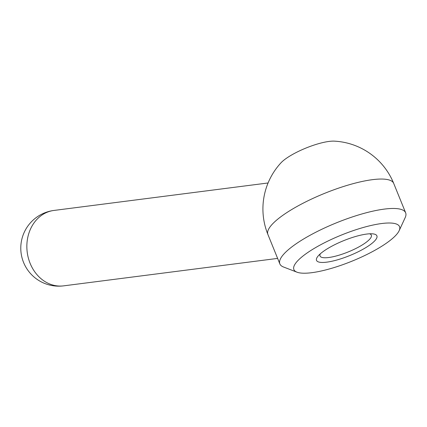 <?xml version="1.0" encoding="UTF-8"?>
<svg xmlns="http://www.w3.org/2000/svg" width="427" height="427" viewBox="0 0 427 427"><rect width="100%" height="100%" fill="white"/><g stroke="black" fill="none" stroke-linecap="round" stroke-linejoin="round"><path stroke-width="0.64" d="M334.394 141.145A32.585 8.049 157.9 0 0 323.559 142.41A32.585 8.049 157.9 0 0 280.966 162.842A67.888 67.888 0 0 0 267.905 234.476A67.888 16.77 157.9 0 1 295.794 207.159A67.888 16.77 157.9 0 1 360.943 181.731A67.888 16.77 157.9 0 1 393.705 183.397A67.888 67.888 0 0 0 334.394 141.145M320.33 253.798A27.696 6.843 157.9 0 0 320.02 255.997A27.696 6.843 157.9 0 0 333.386 256.675A27.696 6.843 157.9 0 0 359.966 246.304A27.696 6.843 157.9 0 0 371.346 235.154A27.696 6.843 157.9 0 0 369.59 233.799M399.149 230.692L405.18 217.621A67.888 16.77 157.9 0 0 405.65 212.817A67.888 16.77 157.9 0 0 372.888 211.151A67.888 16.77 157.9 0 0 307.744 236.579A67.888 16.77 157.9 0 0 279.85 263.897A67.888 16.77 157.9 0 0 283.539 267.014L296.973 272.18A57.026 14.086 157.9 0 0 321.398 270.964A57.026 14.086 157.9 0 0 399.149 230.692A57.026 14.086 157.9 0 0 372.024 225.259A57.026 14.086 157.9 0 0 311.865 249.848A57.026 14.086 157.9 0 0 296.973 272.18M361.178 235.053A32.585 8.049 -22.1 0 1 372.461 233.82A32.585 8.049 -22.1 0 1 368.805 245.696A32.585 8.049 -22.1 0 1 332.243 261.169A32.585 8.049 -22.1 0 1 318.286 255.816A32.585 8.049 -22.1 0 1 361.178 235.053M53.957 210.442A38.019 38.019 0 0 0 21.35 254.711A38.019 38.019 0 0 0 63.634 285.855A38.019 31.844 -97.3 0 1 27.424 253.649A38.019 31.844 -97.3 0 1 51.544 210.863A38.019 31.844 -97.3 0 1 53.957 210.442L268.076 182.975M405.65 212.817L393.705 183.397M63.634 285.855L277.619 258.404M279.85 263.897L267.905 234.476"/></g></svg>
